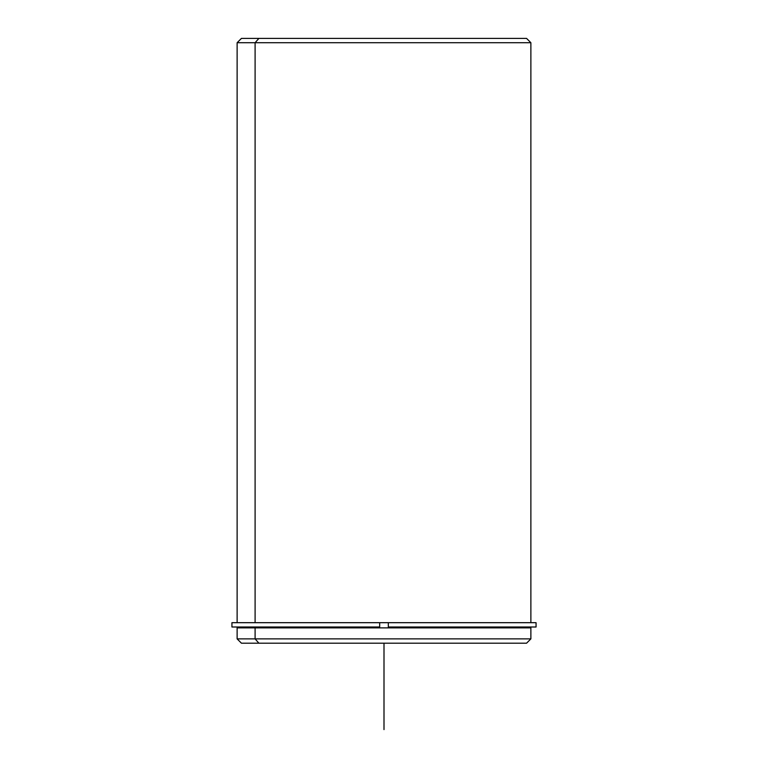 <?xml version="1.0" encoding="UTF-8"?>
<svg xmlns="http://www.w3.org/2000/svg" width="768" height="768" viewBox="0 0 768 768"><rect width="100%" height="100%" fill="white"/><g stroke="black" fill="none" stroke-linecap="round" stroke-linejoin="round"><path stroke-width="1.15" d="M257.75 627.869L257.75 627.005L257.75 627.869M254.4 622.685L388.32 622.685L379.68 622.685L379.68 627.005L231.936 627.005L231.936 622.685L379.68 622.685L379.68 627.005L254.4 627.005M527.856 622.685L388.32 622.685L388.32 627.005L388.32 622.685L536.064 622.685L536.064 627.005L388.32 627.005L527.856 627.005L527.856 627.869L240.144 627.869M258.893 643.2L255.101 638.88L258.893 643.2L241.44 643.2L237.12 638.88L255.101 638.88L237.12 638.88L237.12 627.869L255.101 627.869L255.101 638.88L530.88 638.88L255.101 638.88L255.101 627.869L530.88 627.869L530.88 638.88L526.56 643.2L258.893 643.2L513.6 643.2M255.101 42.72L530.88 42.72L255.101 42.72L255.101 622.685L255.101 42.72L237.12 42.72L255.101 42.72L258.893 38.4L255.101 42.72M513.6 38.4L258.893 38.4L526.56 38.4L530.88 42.72L530.88 622.685M237.12 622.685L237.12 42.72L241.44 38.4L258.893 38.4M240.144 627.005L379.68 627.005M384 643.2L384 729.6"/></g></svg>
